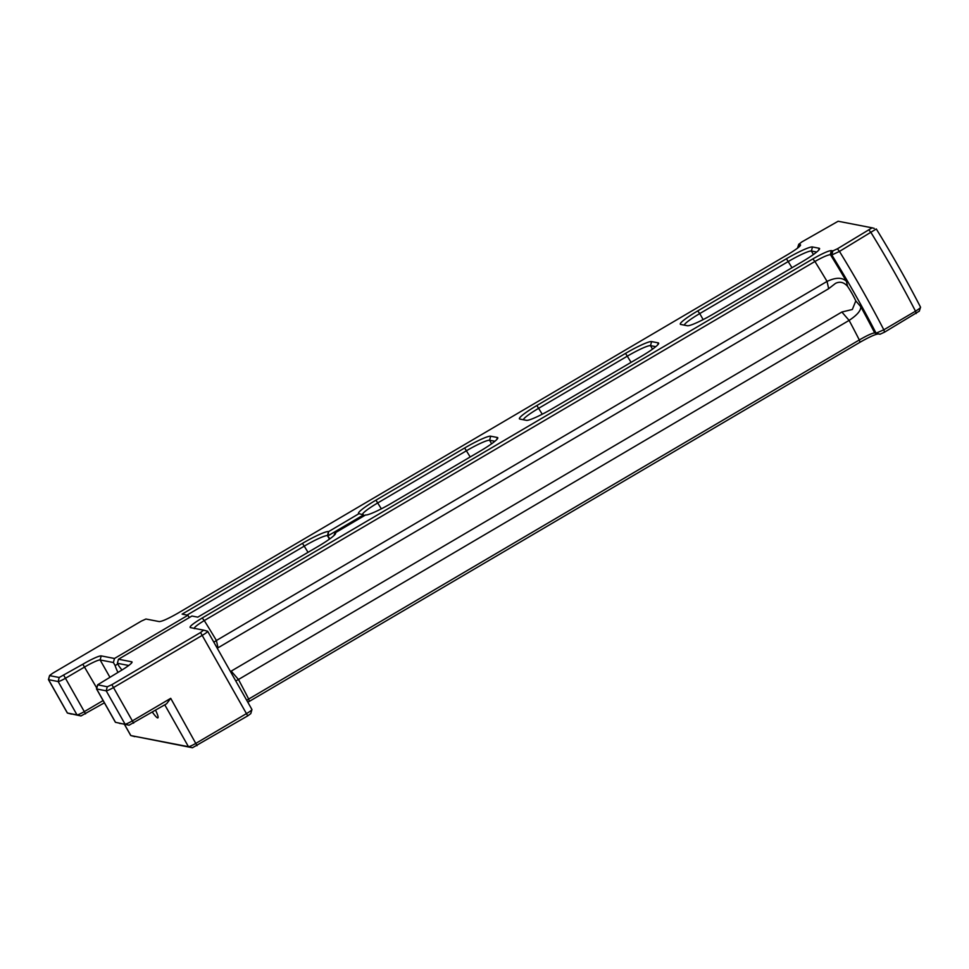 <?xml version="1.0" encoding="UTF-8"?>
<svg xmlns="http://www.w3.org/2000/svg" width="969" height="969" viewBox="0 0 969 969"><rect width="100%" height="100%" fill="white"/><g stroke="black" fill="none" stroke-linecap="round" stroke-linejoin="round"><path stroke-width="1.45" d="M526.47 420.352A25.23 3.004 -29.5 0 0 552.524 408.555L641.212 356.398A25.23 3.004 -29.5 0 0 658.666 343.511A25.23 3.004 -29.5 0 0 658.23 342.869L651.592 341.585A25.23 3.004 -29.5 0 0 625.538 353.382L536.862 405.526A25.23 3.004 -29.5 0 0 519.747 419.044A25.23 3.004 -29.5 0 0 519.832 419.068L526.47 420.352M523.405 419.759A22.263 2.653 150.5 0 1 538.837 408.191L627.524 356.047A22.263 2.653 150.5 0 1 650.514 345.642L655.771 346.66M117.939 672.401A19.295 2.653 59.5 0 1 115.129 665.57L113.397 662.517L100.122 659.962A14.838 1.768 -29.5 0 0 84.8 666.902L65.795 678.07A7.425 0.884 150.5 0 1 58.14 681.546L48.583 679.693L49.589 675.526L52.665 673.249L141.353 621.105L145.944 619.021L159.195 621.577C161.871 621.553 168.049 618.779 177.727 613.28L788.366 254.193C797.572 248.585 801.533 245.387 800.249 244.612L798.795 244.309L801.811 241.947L838.137 221.247L872.1 227.824L837.398 248.815L832.868 250.886L831.366 250.608C828.701 250.644 822.536 253.406 812.834 258.917L202.194 618.004C193.001 623.6 189.04 626.798 190.312 627.585L203.575 630.141L200.559 632.527L111.871 684.683L107.28 686.767L97.639 684.804L119.732 671.347A17.805 2.12 -29.5 0 0 132.05 662.251A17.805 2.12 -29.5 0 0 131.748 661.803L131.36 663.244M872.027 227.788L874.232 228.381M797.729 248.016L798.783 244.2L797.475 248.209M800.576 245.145L799.825 246.174M49.661 675.647L59.218 677.488L82.825 664.225A17.805 2.12 150.5 0 1 101.212 655.904L114.487 658.472L187.962 615.254L182.124 614.128L302.485 543.355A25.23 3.004 -29.5 0 1 328.527 531.557L328.116 535.748L363.581 514.878L364.065 515.738M131.748 661.803L118.472 659.235L191.947 616.03L197.785 617.156L318.147 546.383A25.23 3.004 -29.5 0 0 335.601 533.495A25.23 3.004 -29.5 0 0 335.165 532.841L365.579 514.963A25.23 3.004 -29.5 0 0 391.621 503.165L480.309 451.021A25.23 3.004 -29.5 0 0 497.775 438.133A25.23 3.004 -29.5 0 0 497.327 437.479L490.689 436.195A25.23 3.004 -29.5 0 0 464.648 447.993L375.96 500.149A25.23 3.004 -29.5 0 0 358.857 513.667A25.23 3.004 -29.5 0 0 358.942 513.679L328.661 531.581M697.753 310.916A25.23 3.004 -29.5 0 0 680.65 324.433A25.23 3.004 -29.5 0 0 680.735 324.445L687.372 325.729A25.23 3.004 -29.5 0 0 713.414 313.944L802.102 261.787A25.23 3.004 -29.5 0 0 819.568 248.9A25.23 3.004 -29.5 0 0 819.132 248.258L812.482 246.974A25.23 3.004 -29.5 0 0 786.44 258.759L697.753 310.916L699.739 313.581L788.415 261.436A22.263 2.653 150.5 0 1 811.404 251.019L816.673 252.037M247.822 702.259L859.987 342.263C869.69 336.752 875.867 333.99 878.52 333.966L880.022 334.232L884.552 332.161L919.254 311.17M124.492 724.352L130.839 735.568L192.443 747.753L247.713 715.873L250.789 713.608L251.928 709.623A7.425 0.884 150.5 0 1 246.792 713.414L196.113 743.211A7.425 0.884 150.5 0 1 188.458 746.687L130.839 735.568A7.425 0.884 150.5 0 1 130.815 735.556A7.425 0.884 150.5 0 1 130.718 735.495L124.407 724.327M235.758 680.928L238.459 679.499L231.216 671.117L230.755 672.086M217.08 647.91L218.025 647.789L216.402 640.497L213.87 642.241M197.034 745.682L170.726 698.334L166.583 703.773L129.047 725.224L115.481 722.305A7.425 0.884 150.5 0 1 115.481 722.305A7.425 0.884 150.5 0 1 115.372 722.232L96.512 688.898A7.425 0.884 -29.5 0 0 96.634 688.971L106.19 690.812A7.425 0.884 -29.5 0 0 113.857 687.348L202.545 635.192A7.425 0.884 -29.5 0 0 207.669 631.291A7.425 0.884 -29.5 0 0 207.572 631.219A7.425 0.884 -29.5 0 0 207.548 631.219L203.587 630.153M170.726 698.334L132.717 720.682A7.425 0.884 150.5 0 1 125.062 724.158L119.453 723.383M97.639 684.804L96.512 688.777A7.425 0.884 -29.5 0 0 96.512 688.898M362.636 514.636A22.263 2.653 150.5 0 1 362.551 514.539A22.263 2.653 150.5 0 1 377.946 502.814L466.622 450.658A22.263 2.653 150.5 0 1 489.611 440.253L494.88 441.27M104.386 702.816L80.984 715.958L67.418 713.027A7.425 0.884 -29.5 0 0 67.442 713.039L76.999 714.88A7.425 0.884 -29.5 0 0 84.666 711.416L103.114 700.563M49.589 675.526L48.45 679.511A7.425 0.884 -29.5 0 0 48.45 679.62L67.321 712.966A7.425 0.884 -29.5 0 0 67.418 713.027M128.732 665.485L117.382 663.293L119.114 666.345A19.295 2.653 59.5 0 1 121.888 670.051M152.375 712.13A15.577 2.144 -120.5 0 0 157.899 717.859A15.577 2.144 -120.5 0 0 155.573 710.253M118.472 659.235L117.382 663.293M113.397 662.517L114.487 658.472M115.129 665.57L117.794 664.007M187.962 615.254L189.282 617.592M329.86 538.825L327.449 535.615L329.436 539.127M187.029 615.073L304.46 546.019A22.263 2.653 150.5 0 1 327.449 535.615L328.527 531.557M920.417 307.112C920.998 307.427 919.363 308.784 915.499 311.182L883.825 329.811L876.073 333.179L874.51 332.9C871.797 333.288 866.734 335.649 859.309 339.962L246.683 700.236M194.321 628.651C193.812 627.633 197.131 624.932 204.265 620.572L814.917 261.485C822.378 257.257 827.502 254.992 830.263 254.677L831.814 254.968L839.469 251.419L876.291 228.963C892.485 255.307 907.238 281.385 920.55 307.197L919.266 311.267M48.45 679.62A7.425 0.884 -29.5 0 0 48.583 679.693L67.442 713.039L71.427 714.105M333.905 535.603L335.032 532.817M363.581 514.878L359.075 513.703M828.665 288.701L835.52 283.36C839.953 281.24 843.963 282.233 847.56 286.352L846.446 281.373C842.279 277.267 835.811 277.279 827.041 281.41L828.665 288.701L218.025 647.789M855.797 300.911L852.332 309.486L841.867 312.018L849.11 320.4C857.19 315.07 861.066 310.48 860.738 306.64L855.797 300.911A15.577 2.144 -120.5 0 0 847.56 286.352M859.987 342.263L859.309 339.962A148.39 20.434 59.5 0 0 849.11 320.4L238.459 679.499A148.39 20.434 59.5 0 1 248.67 699.049L249.348 701.35M202.194 618.004L204.265 620.572A148.39 20.434 59.5 0 1 216.402 640.497L827.041 281.41A148.39 20.434 59.5 0 0 814.917 261.485L812.834 258.917M684.308 325.136A22.263 2.653 150.5 0 1 699.739 313.581L703.143 319.6M542.24 414.211L536.862 405.526M631.085 362.358L625.538 353.382M652.5 349.155L650.514 345.642L651.592 341.585M657.685 344.916L658.23 342.869M111.871 684.683L133.637 723.153M107.28 686.767L106.19 690.812L125.062 724.158L129.047 725.224M115.505 722.305L96.634 688.971L97.724 684.913M192.443 747.753L188.458 746.687L164.778 704.838M375.96 500.149L381.35 508.834M464.648 447.993L470.195 456.968M490.689 436.195L489.611 440.253L491.598 443.778M82.825 664.225L96.73 687.99M101.212 655.904L100.122 659.962L109.86 677.161M63.821 675.405L85.575 713.874M59.218 677.488L58.14 681.546L76.999 714.88L80.984 715.958M496.782 439.526L497.327 437.479M334.62 534.888L335.165 532.841M308.033 552.33L302.485 543.355M200.559 632.527L247.713 715.873M841.867 312.018L231.216 671.117M830.263 254.677L831.366 250.608M831.523 250.644L830.445 254.702A163.228 22.481 -120.5 0 1 846.446 281.373M831.668 254.932L832.746 250.886M832.868 250.886L831.814 254.968A170.641 23.51 59.5 0 1 876.073 333.179L880.022 334.232M884.552 332.161L883.825 329.811A178.066 24.528 -120.5 0 0 839.469 251.419L837.398 248.815M916.226 313.532L915.499 311.182A178.066 24.528 59.5 0 0 871.143 232.79L869.072 230.186M799.607 246.405L800.091 244.576M798.868 244.345L797.923 247.858M860.738 306.64A163.228 22.481 59.5 0 1 874.692 332.912L878.677 333.99M879.9 334.232L875.915 333.154M878.52 333.966L874.51 332.9M791.988 267.735L786.44 258.759M813.391 254.544L811.404 251.019L812.482 246.974M818.575 250.293L819.132 248.258M134.812 736.634L130.815 735.556M251.928 709.502L207.669 631.291M203.575 630.141L207.572 631.219"/></g></svg>

